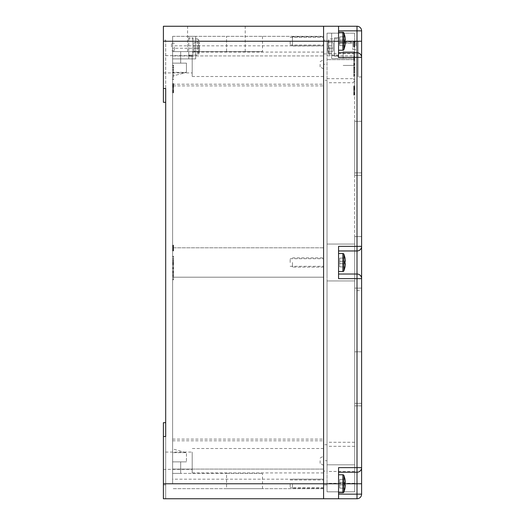 <?xml version="1.0" encoding="UTF-8"?>
<svg xmlns="http://www.w3.org/2000/svg" width="525" height="525" viewBox="0 0 525 525"><rect width="100%" height="100%" fill="white"/><g stroke="black" fill="none" stroke-linecap="round" stroke-linejoin="round"><path stroke-width="0.39" stroke-dasharray="2.62 1.97" d="M172.613 45.839L172.613 247.82L323.577 247.82L172.613 247.82L172.613 246.33L172.613 250.937L172.613 245.175L172.613 277.193L323.577 277.193L172.613 277.193L172.613 483.768L323.577 483.768L163.393 483.768L163.393 498.75L163.393 422.691L163.393 498.75L323.577 498.75L323.577 483.768L323.577 498.75L338.559 498.75L338.559 472.238L357 472.238L338.559 472.238L338.559 467.624L338.559 492.745L338.559 472.238L357 472.238A4.607 4.607 0 0 0 361.607 467.624L361.607 57.363A4.607 4.607 0 0 0 357 52.756L338.559 52.756L357 52.756L338.559 52.756L338.559 26.25L338.559 41.232L338.559 26.25L323.577 26.25L323.577 488.67L323.577 479.174L172.613 479.174L172.613 277.193L323.577 277.193L172.613 277.193L172.613 55.926L323.577 55.926L172.613 55.926L172.613 48.247L195.661 48.247L195.661 58.898L188.744 58.898L188.744 36.337L195.661 36.337L195.661 58.898L172.613 58.898L172.613 36.337L172.613 45.839L323.577 45.839L323.577 41.232C323.577 36.087 323.577 36.087 323.577 41.258C323.577 36.087 323.577 36.087 323.577 41.258L323.577 45.839L292.464 45.839L292.464 36.625L292.464 45.839M338.559 26.25L357 26.25L357 41.232L338.559 41.232L338.559 57.363L338.559 52.756L338.559 57.363L357 57.363L357 250.97L338.559 250.97L338.559 246.363L338.559 278.631L338.559 250.97L357 250.97L338.559 250.97L338.559 278.631L361.607 278.631A4.607 4.607 0 0 0 357 274.017L338.559 274.017M354.697 446.316L327.036 446.316L327.036 280.934L354.697 280.934L327.036 280.934L354.697 280.934L354.697 491.827L354.697 280.934L327.036 280.934L327.036 464.815L354.697 464.815L327.036 464.815L327.036 469.868L327.036 275.887L327.036 444.741L323.577 444.754L323.577 40.09L323.577 80.259L327.036 80.259L327.036 275.887L327.036 55.808L331.642 55.808L331.642 33.167L338.559 33.167L338.559 58.518L338.559 33.167L331.642 33.167L331.642 58.518L354.697 58.518L331.642 58.518L331.642 55.808L354.697 55.808L354.697 59.673L327.036 59.673L354.697 59.673L354.697 244.059L327.036 244.059L327.036 280.934L327.036 40.09L323.577 40.09L327.036 40.09L327.036 244.059L354.697 244.059L354.697 280.934L354.697 78.671L327.036 78.671M172.613 440.803L323.577 440.803L323.577 247.82L172.613 247.82L323.577 247.82L323.577 469.081L172.613 469.081L323.577 469.081L323.577 483.768L338.559 483.768L338.559 492.745L338.559 474.771L338.559 494.143L361.607 494.143A4.607 4.607 0 0 1 357 498.75L357 483.761L338.559 483.761L338.559 498.75L357 498.75M338.559 52.756L338.559 41.232C338.559 29.636 338.559 29.636 338.559 41.232C338.559 29.636 338.559 29.636 338.559 41.232C338.559 46.436 338.559 46.436 338.559 41.232C338.559 46.436 338.559 46.436 338.559 41.232L338.592 50.216L338.559 32.248L342.838 32.228A1.155 1.155 0 0 1 343.921 32.963L343.947 41.212L343.921 32.963L344.997 36.625M328 42.42L333.257 42.696L328 42.42A23.047 23.015 90 0 0 327.58 45.622L328 45.649A22.798 22.765 90 0 0 328 48.359L327.58 48.379A23.047 23.015 90 0 0 328 51.588A23.047 23.015 90 0 1 327.58 48.379L328 48.359A22.798 22.765 90 0 1 328 45.649L333.257 45.924L333.257 48.083L328 48.359L333.257 48.083L333.257 42.696L333.257 45.924L327.58 45.622A23.047 23.015 90 0 1 328 42.42M338.559 250.97L338.559 246.363L361.607 246.363A4.607 4.607 0 0 1 357 250.97A4.607 4.607 0 0 0 361.607 246.363A4.607 4.607 0 0 1 357 250.97L357 274.017A4.607 4.607 0 0 1 361.607 278.631A4.607 4.607 0 0 0 357 274.017L357 467.624L361.607 467.624A4.607 4.607 0 0 1 357 472.238A4.607 4.607 0 0 0 361.607 467.624M342.871 253.509A1.155 1.155 0 0 1 343.947 254.244L343.947 262.493L345.01 262.493A22.798 22.765 -90 0 1 344.971 263.852L345.391 263.872A23.047 23.015 -90 0 1 344.971 267.081A23.047 23.015 -90 0 0 345.391 263.872L339.714 263.576L344.971 263.852L339.714 263.576L339.714 261.417L345.391 261.115L339.714 261.417L339.714 258.188L339.714 261.417L339.714 258.188L344.971 257.913A23.047 23.015 -90 0 1 345.391 261.115A23.047 23.015 -90 0 0 344.971 257.913A23.047 23.015 -90 0 1 345.391 261.115L344.971 261.142A22.798 22.765 -90 0 1 344.971 263.852A22.798 22.765 -90 0 0 344.971 261.142A22.798 22.765 -90 0 1 345.01 262.493L343.947 262.493L343.947 270.743A1.155 1.155 0 0 1 342.871 271.484L342.871 253.509L342.871 262.493L342.871 253.509L338.559 253.509L338.559 262.493L338.559 255.308M338.559 262.493L338.559 271.484L342.871 271.484M338.559 472.238L338.559 467.624L357 467.624L357 483.761L361.607 483.761L361.607 494.143M361.607 57.363L361.607 41.232L358.148 41.232L358.148 76.958L358.148 41.232L361.607 41.232L357 41.232L357 52.756A4.607 4.607 0 0 1 361.607 57.363L361.607 76.958L361.607 57.363A4.607 4.607 0 0 0 357 52.756L357 57.363L361.607 57.363M338.559 30.857L361.607 30.857L361.607 41.232M361.607 290.614L361.607 236.578L361.607 290.614L354.697 290.614L354.697 236.565L354.697 290.614L361.607 290.614M361.607 172.869L361.607 121.341L361.607 175.37L361.607 121.341L361.607 175.37L361.607 172.869L354.697 172.869L354.697 175.37L354.697 121.328L354.697 175.37L354.697 121.328L354.697 172.869L361.607 172.869M361.607 403.351L361.607 351.822L361.607 405.858L361.607 351.822L361.607 403.351L354.697 403.351L354.697 405.858L354.697 351.809L354.697 405.858L354.697 351.809L354.697 403.351L361.607 403.351M338.559 38.935L338.559 55.072L338.559 37.78L338.559 38.935L334.412 38.935L334.412 37.78L334.412 55.072L334.412 38.935L338.559 38.935M338.559 56.221L338.559 55.072L338.559 56.221L334.412 56.221L338.559 56.221M354.697 78.671L354.697 33.167L331.642 33.167L331.642 58.518L338.559 58.518L331.642 58.518L331.642 33.167L327.036 33.167L354.697 33.167L354.697 55.808M354.697 288.107L354.697 236.565L354.697 288.107L361.607 288.107L354.697 288.107M354.697 75.856L354.697 64.595L354.697 75.856L353.771 75.856L353.771 52.277L353.771 75.856M354.697 63.532L354.697 52.277L354.697 63.532L353.771 63.532L354.697 63.532M354.697 46.312L354.697 41.199L354.697 46.312L353.771 46.312L353.771 46.961L353.771 41.199L353.771 46.312M354.697 41.921L354.697 46.961L354.697 41.199L354.697 46.961L354.697 41.199L354.697 41.921L353.771 41.921M354.697 41.199L354.697 46.961L354.697 41.199L354.697 46.961L354.697 41.199L354.697 46.961L354.697 41.199L354.697 46.961L354.697 41.199L354.697 46.961L354.697 41.199L354.697 46.961L354.697 41.199L354.697 46.961L354.697 41.199L353.771 41.199L353.771 46.961L353.771 41.199L353.771 46.961L353.771 41.199L354.697 41.199M354.697 89.696L354.697 86.008L354.697 91.081L354.697 89.696L353.771 89.696L353.771 85.897L353.771 89.696M354.697 86.474L354.697 87.045L354.697 86.238L353.771 86.474L354.697 86.474M354.697 86.008L353.771 86.008L354.697 86.008M354.697 90.162L354.697 89.355L354.697 90.851L354.697 90.162L353.771 90.162L353.771 89.355L353.771 90.851L353.771 90.162L354.697 90.162M354.697 91.658L354.697 94.769L354.697 91.658L353.771 91.658L353.771 90.851L353.771 95.117L353.771 91.658L354.697 91.658M354.697 94.999L353.771 94.999L354.697 94.999M354.697 92.925L354.697 92.347L354.697 93.273L353.771 92.925L353.771 93.844L353.771 92.347L353.771 92.925L354.697 92.925M354.697 93.502L353.771 93.502L354.697 93.502M354.697 93.844L353.771 93.844M354.697 87.281L353.771 87.281L354.697 87.281M354.697 74.662L354.697 81.802L354.697 74.662M354.697 53.53L327.036 53.53L327.036 33.167L327.036 55.808M354.697 244.059L327.036 244.059L354.697 244.059M327.036 483.302L327.036 469.868L327.036 484.923L327.036 483.302L354.697 483.302M354.697 471.463L327.036 471.463L327.036 491.827L354.697 491.827L327.036 491.827L327.036 484.923L323.577 484.923L327.036 484.923L327.036 471.089L323.577 471.089L327.036 471.089L327.036 446.316M333.257 48.083L333.257 51.312L333.257 48.083L327.58 48.379L333.257 48.083M327.036 53.53L327.036 80.259M338.559 55.072L334.412 55.072L334.412 56.221L334.412 55.072L338.559 55.072M327.036 471.463L327.036 444.754M333.257 51.312L328 51.588L333.257 51.312M334.412 55.072L334.412 38.935L334.412 55.072L329.772 55.072L329.772 47.001L327.954 47.001L328.676 47.001L328.676 54.278L328.676 39.723L328.676 47.001M338.559 498.75L338.559 494.143M323.577 53.917L327.036 53.917L323.577 53.917M323.577 444.754L323.577 80.259M354.697 43.647L353.771 43.647L354.697 43.647L354.697 45.951L353.771 45.951L354.697 45.951L354.697 42.925L353.771 42.925L354.697 42.925L354.697 41.993L354.697 46.167L354.697 43.647L353.771 43.647L354.697 43.647M354.697 46.239L353.771 46.239L354.697 46.239M354.697 44.513L353.771 44.513L354.697 44.513M320.119 460.714L320.119 463.326L320.119 460.714M354.697 43.792L353.771 43.792L354.697 43.792M361.607 76.958L358.148 76.958L361.607 76.958M354.697 45.662L353.771 45.662M320.119 64.28L320.119 66.892L320.119 64.28M354.697 46.961L353.771 46.961L354.697 46.961M354.697 42.492L353.771 42.492M323.577 64.28L323.577 76.506L323.577 64.286L327.036 64.286M354.697 64.201L354.697 52.808L354.697 64.201L353.771 64.201L353.771 75.324L353.771 63.932L354.697 64.201M354.697 60.92L354.697 70.416L354.697 57.711L354.697 61.025L353.771 60.92L353.771 59.811L354.697 59.811M354.697 58.925L354.697 69.648L354.697 54.613L354.697 58.925L353.771 58.925L353.771 69.648L353.771 54.613L353.771 58.925L354.697 58.925M354.697 70.311L353.771 70.416L353.771 69.648L354.697 69.648L354.697 70.416L354.697 69.648L353.771 69.648L353.771 70.416L353.771 60.92M353.771 67.141L353.771 71.82L354.697 71.82L353.771 72.122L353.771 71.512L354.697 71.512L354.697 56.707L354.697 72.122L354.697 71.512L353.771 71.512L353.771 55.939L353.771 72.122L353.771 67.141L354.697 67.141L354.697 72.122L354.697 67.141M354.697 56.707L354.697 55.939L354.697 56.707L353.771 56.707L354.697 56.707M354.697 64.641L354.697 68.06L354.697 64.45L353.771 64.641L354.697 64.641M354.697 60.257L354.697 67.876L354.697 60.257L353.771 60.257L354.697 60.257M354.697 67.876L354.697 68.644L354.697 67.876L353.771 67.876L353.771 68.644L353.771 67.876L354.697 67.876M354.697 42.925L353.771 42.925M354.697 44.441L353.771 44.441M354.697 52.277L353.771 52.277M353.771 63.932L353.771 52.808L353.771 63.932L354.697 63.932L353.771 63.932M354.697 75.324L353.771 75.324M354.697 52.808L353.771 52.808M354.697 68.06L353.771 68.06L354.697 68.06M354.697 68.316L353.771 68.316L353.771 64.831L354.697 64.831L353.771 64.831L353.771 63.295L354.697 63.295L353.771 63.295L353.771 59.811M354.697 67.207L353.771 67.207L353.771 68.316M353.771 67.207L353.771 70.311M354.697 46.6L353.771 46.6M354.697 46.745L353.771 46.745M354.697 46.889L353.771 46.889M354.697 41.272L353.771 41.272M354.697 41.416L353.771 41.416M354.697 41.56L353.771 41.56M354.697 42.276L353.771 42.276M354.697 42.709L353.771 42.709M354.697 43.358L353.771 43.358L354.697 43.358M354.697 43.864L353.771 43.864L354.697 43.864M354.697 44.297L353.771 44.297L354.697 44.297M354.697 44.802L353.771 44.802L354.697 44.802M354.697 45.445L353.771 45.445M354.697 45.951L353.771 45.951L354.697 45.951M354.697 46.167L353.771 46.167L354.697 46.167M354.697 42.21L353.771 42.21M354.697 42.348L353.771 42.348L354.697 42.348M354.697 46.095L353.771 46.095M354.697 45.806L353.771 45.806M354.697 45.59L353.771 45.59M354.697 45.229L353.771 45.229M354.697 42.564L353.771 42.564M354.697 42.066L353.771 42.066M354.697 41.993L353.771 41.993L354.697 41.993M361.607 30.857A4.607 4.607 0 0 0 357 26.25M354.697 69.543L354.697 70.002L354.697 69.543L353.771 69.543L353.771 70.002L353.771 69.543L354.697 69.543M354.697 74.432L354.697 74.891L354.697 74.432L353.771 74.432L353.771 74.891L353.771 74.432L354.697 74.432M354.697 79.866L354.697 74.891L354.697 79.866L353.771 79.866L353.771 74.891L354.697 74.891L353.771 74.891L354.697 74.891L353.771 74.891L353.771 79.866L354.697 79.866M354.697 72.45L354.697 71.984L354.697 72.45L353.771 72.45L353.771 71.984L353.771 72.45L354.697 72.45M353.771 74.662L353.771 67.515L353.771 74.662M354.697 70.002L353.771 70.002L354.697 70.002M354.697 71.984L353.771 71.984L354.697 71.984M354.697 88.889L353.771 88.889M354.697 88.2L353.771 88.2M354.697 87.852L353.771 87.852M354.697 87.511L353.771 87.511L354.697 87.511M354.697 87.163L353.771 87.163L354.697 87.163M354.697 87.741L353.771 87.741M354.697 88.082L353.771 88.082M354.697 88.659L353.771 88.659M354.697 89.355L353.771 89.355L354.697 89.355M354.697 90.851L353.771 90.851L354.697 90.851M354.697 92.347L353.771 92.347M354.697 93.273L353.771 93.273L354.697 93.273M354.697 93.732L353.771 93.732L354.697 93.732M354.697 93.043L353.771 93.043M354.697 94.421L353.771 94.421M354.697 94.769L353.771 94.769L354.697 94.769M354.697 95.117L353.771 95.117L354.697 95.117M354.697 94.539L353.771 94.539M354.697 93.962L353.771 93.962M354.697 93.384L353.771 93.384M354.697 92.695L353.771 92.695M354.697 88.318L353.771 88.318M354.697 87.623L353.771 87.623M354.697 87.045L353.771 87.045L354.697 87.045M354.697 86.238L353.771 86.238L354.697 86.238M354.697 85.897L353.771 85.897L354.697 85.897M354.697 91.081L353.771 91.081L354.697 91.081M354.697 89.926L353.771 89.926L354.697 89.926M343.166 58.518L343.166 51.601L343.166 58.518M354.697 405.858L361.607 405.858L354.697 405.858M354.697 175.37L361.607 175.37L354.697 175.37M334.412 37.78L338.559 37.78L334.412 37.78M323.577 41.285C323.577 47.23 323.577 47.23 323.577 41.285C323.577 47.23 323.577 47.23 323.577 41.285M323.577 483.768L323.577 36.337L195.661 36.337L195.661 58.898L195.661 36.337L188.744 36.337L188.744 58.898L195.661 58.898L172.613 58.898L172.613 48.247M292.464 483.761L292.464 488.368L292.464 483.761M343.947 483.761L343.947 492.01A1.155 1.155 0 0 1 342.871 492.745L342.871 474.771A1.155 1.155 0 0 1 343.947 475.512L343.947 483.761L343.947 475.512L343.947 483.761L345.01 483.761A22.798 22.765 -90 0 0 344.971 482.403L345.391 482.383A23.047 23.015 -90 0 0 344.971 479.174A23.047 23.015 -90 0 1 345.391 482.383L344.971 482.403A22.798 22.765 -90 0 1 344.971 485.113L339.714 484.837L339.714 482.678L344.971 482.403A22.798 22.765 -90 0 1 344.971 485.113L339.714 484.837L339.714 488.066L339.714 484.837L344.971 485.113A22.798 22.765 -90 0 0 345.01 483.761L338.559 483.761M345.391 482.383L339.714 482.678L339.714 479.45L339.714 482.678L344.971 482.403L339.714 482.678L339.714 484.837L339.714 482.678L344.971 482.403L339.714 482.678L339.714 479.45L344.971 479.174A23.047 23.015 -90 0 1 345.391 482.383L339.714 482.678L345.391 482.383M344.971 479.174L339.714 479.45L344.971 479.174L339.714 479.45L339.714 488.066L344.971 488.342A23.047 23.015 -90 0 0 345.391 485.139A23.047 23.015 -90 0 1 344.971 488.342L339.714 488.066L339.714 484.837L345.391 485.139A23.047 23.015 -90 0 1 344.971 488.342L339.714 488.066L344.971 488.342M292.464 262.493L292.464 267.1L292.464 262.493M344.971 257.913L339.714 258.188L344.971 257.913L339.714 258.188L339.714 266.805L339.714 261.417L344.971 261.142L339.714 261.417L344.971 261.142L339.714 261.417L339.714 266.805L344.971 267.081L339.714 266.805L339.714 263.576L345.391 263.872A23.047 23.015 -90 0 1 344.971 267.081L339.714 266.805L344.971 267.081M292.464 41.39L292.445 36.783L292.464 41.39M338.592 50.223L342.904 50.203L342.871 41.219L342.904 50.203A1.155 1.155 0 0 0 343.973 49.462L343.947 41.212L345.01 41.206A22.798 22.765 -90.2 0 0 344.971 39.854L345.384 39.828A23.047 23.015 -90.2 0 0 344.958 36.625A23.047 23.015 -90.2 0 1 345.384 39.828L344.971 39.854A22.798 22.765 -90.2 0 1 344.977 42.564L339.714 42.308L339.708 40.149L344.971 39.854A22.798 22.765 -90 0 1 344.971 42.591L345.391 42.61A23.047 23.015 -90 0 1 344.971 45.813L339.714 45.537L339.695 36.921L339.708 40.149L344.971 39.854L339.714 40.149L339.727 45.537L339.714 42.308L345.398 42.584A23.047 23.015 -90.2 0 1 344.991 45.793A23.047 23.015 -90.2 0 0 345.398 42.584L344.977 42.564A22.798 22.765 -90.2 0 0 345.01 41.206L343.947 41.212L343.973 49.462L345.03 45.793M344.971 45.813L339.714 45.537L339.714 42.315L344.971 42.591L339.714 42.315L344.971 42.591L339.714 42.315L339.714 40.149L345.384 39.828L339.708 40.149L344.971 39.874L339.714 40.149L339.714 36.921L344.958 36.625L339.695 36.921L339.714 40.149L345.391 39.854A23.047 23.015 -90 0 0 344.971 36.645L339.714 36.921L344.971 36.645M339.727 45.537L344.991 45.793L339.727 45.537M338.559 50.216L338.559 41.232L338.559 45.268L338.559 41.232L345.01 41.232L343.947 41.232L343.947 32.983M344.971 263.852L339.714 263.576L344.971 263.852M355.845 45.859L355.845 42.053L355.845 45.859M352.852 45.859L352.852 43.47L338.559 43.47L338.559 42.066L338.559 43.47L338.559 42.4L338.559 43.47L352.852 43.47L352.852 49.658L352.852 45.859M352.852 43.47L352.852 42.4L352.852 43.47M163.393 88.489L165.697 88.489L163.393 88.489L163.393 102.316L165.697 102.316L165.697 88.489L163.393 88.489L163.393 26.257L163.393 40.09L165.697 40.09L165.697 102.316L165.697 88.489L165.697 102.316L163.393 102.316L163.393 40.09L165.697 40.09L165.697 102.316L163.393 102.316L163.393 26.257L323.577 26.257L323.577 41.239L323.577 26.257M163.393 55.643L163.393 72.929L163.393 55.643L192.202 55.643L192.202 72.929L192.202 55.643M163.393 436.518L163.393 422.691L165.697 422.691L165.697 436.518L165.697 422.691L165.697 436.518L165.697 422.691L163.393 422.691L165.697 422.691L165.697 484.923L165.697 436.518L163.393 436.518L165.697 436.518L163.393 436.518L163.393 483.768M163.393 452.077L163.393 469.363L163.393 452.077L192.202 452.077L192.202 469.363L192.202 452.077M165.697 484.923L165.697 498.75L165.697 484.923L163.393 484.923L165.697 484.923M290.161 262.507L290.161 258.7L290.161 262.507M290.161 41.239L290.161 45.045L290.161 41.239M290.161 483.768L290.161 487.574L290.161 483.768M172.613 84.86L173.532 84.86L172.613 84.86L172.613 87.045L172.613 83.705L172.613 88.778L172.613 84.86M195.661 48.247L195.661 36.337L172.613 36.337L172.613 76.059L186.441 72.358L172.613 72.358L172.613 76.059L186.441 72.358L172.613 72.358L172.613 36.337L323.577 36.337L323.577 85.89L173.532 85.897L173.532 84.971L173.532 87.045L173.532 83.705L173.532 88.778L173.532 85.897M172.613 84.203L323.577 84.203L323.577 247.82L323.577 41.239L338.559 41.232M323.577 440.803L323.577 479.174L292.464 479.148L323.577 479.148M172.613 483.768L172.613 479.174M172.613 461.875L172.613 473.399L226.544 473.399L172.613 473.399L180.679 473.399L172.613 473.399L172.613 452.655L172.613 461.875L186.441 461.875L172.613 461.875M172.613 448.947L172.613 452.655L186.441 452.655L186.441 461.875L186.441 452.655L172.613 452.655L186.441 452.655L172.613 452.655L172.613 448.947L186.441 452.655L172.613 448.947M172.613 279.832L172.613 268.577L172.613 279.832L173.532 279.832L173.532 268.577L173.532 279.832M172.613 267.507L172.613 256.252L172.613 267.507L173.532 267.507L173.532 256.252L173.532 268.577L173.532 267.507L172.613 267.507M172.613 72.358L172.613 65.218L172.613 79.498L172.613 72.358L186.441 72.358L172.613 72.358L172.613 65.671L172.613 72.358M172.613 84.164L172.613 84.742L172.613 83.934L173.532 84.164L173.532 84.742L173.532 83.934L172.613 84.164M172.613 83.705L173.532 83.593L173.532 83.934L172.613 83.705M172.613 87.852L172.613 87.045L172.613 88.548L172.613 87.852L173.532 87.852L173.532 87.045L173.532 88.548L173.532 87.852L172.613 87.852M172.613 89.355L172.613 92.466L172.613 89.355L173.532 89.355L173.532 88.548L173.532 92.807L173.532 89.355L172.613 89.355M172.613 92.695L173.532 92.695L172.613 92.695M172.613 90.622L172.613 90.044L172.613 90.963L173.532 90.622L173.532 91.54L173.532 90.044L173.532 90.622L172.613 90.622M172.613 91.199L173.532 91.199L172.613 91.199M172.613 91.54L173.532 91.54M172.613 249.644L172.613 245.175L172.613 250.937L172.613 245.175L172.613 249.644L173.532 249.644L173.532 245.175L173.532 250.937L173.532 245.175L173.532 250.937L173.532 245.175L173.532 250.937L173.532 245.175L173.532 250.937L173.532 245.175L173.532 250.937L173.532 245.175L173.532 250.937L173.532 245.175L173.532 249.644L172.613 249.644L173.532 249.644M172.613 250.937L172.613 250.215L172.613 250.937L173.532 250.937L173.532 245.175L173.532 250.937L173.532 245.175L173.532 250.937L173.532 245.175L173.532 250.937L173.532 245.175L173.532 250.937L173.532 245.175L173.532 250.937L172.613 250.937M172.613 245.175L172.613 250.215L172.613 245.175L173.532 245.175L172.613 245.175M323.577 84.203L323.577 85.89M323.577 488.67L172.613 488.67L323.577 488.67M226.544 488.67L262.5 488.67L226.544 488.67L226.544 473.399L262.5 473.399L226.544 473.399L226.544 488.67M172.613 84.971L173.532 84.971L172.613 84.971M192.202 64.286L192.202 76.499L192.202 64.286M192.202 460.72L192.202 472.927L192.202 460.72M323.577 460.72L323.577 472.933L323.577 448.508L323.577 460.72L327.036 460.72M163.393 72.929L192.202 72.929M172.613 85.201L173.532 85.201L172.613 85.201M172.613 85.549L173.532 85.549M172.613 88.778L173.532 88.778L172.613 88.778M172.613 86.586L173.532 86.586M172.613 87.393L173.532 87.393M172.613 87.623L173.532 87.623L172.613 87.623M172.613 84.742L173.532 84.742L172.613 84.742M172.613 85.778L173.532 85.778M172.613 85.437L173.532 85.437M216.405 51.614L245.214 51.614L216.405 51.614M216.405 26.257L187.615 26.257L216.405 26.257M188.744 55.072L188.744 37.78L188.744 55.072L192.892 55.072L188.744 55.072M163.393 498.75L165.697 498.75L163.393 498.75M192.892 38.935L192.892 56.221L188.744 56.221L192.892 56.221L192.892 38.935L192.892 55.072L192.892 38.935L188.744 38.935L192.892 38.935L192.892 37.78L188.744 37.78L192.892 37.78L192.892 38.935L197.538 38.935L197.538 47.001L197.538 38.935L198.627 39.723L198.627 54.278L198.627 47.001L199.349 47.001A22.798 22.765 -90 0 0 199.31 45.649L199.723 45.622A23.047 23.015 -90 0 0 199.31 42.42A23.047 23.015 -90 0 1 199.723 45.622L199.31 45.649A22.798 22.765 -90 0 1 199.31 48.359L194.047 48.083L194.047 51.312L194.047 48.083L199.31 48.359A22.798 22.765 -90 0 0 199.349 47.001L198.627 47.001L198.627 39.729L199.349 42.42M172.613 83.934L173.532 83.934L172.613 83.934M226.544 51.614L226.544 36.337L226.544 51.614L262.5 51.614L172.613 51.614L226.544 51.614M172.613 51.614L180.679 51.614L172.613 51.614M180.679 51.614L180.679 63.138L180.679 51.614M180.679 473.399L180.679 461.875L180.679 473.399M180.679 63.138L172.613 63.138L180.679 63.138M172.613 63.138L186.441 63.138L172.613 63.138M186.441 63.138L186.441 72.358L186.441 63.138M172.613 267.908L172.613 279.3L172.613 256.784L172.613 267.908L173.532 267.908L173.532 279.3L173.532 256.784L173.532 267.908L172.613 267.908M172.613 262.9L172.613 273.623L172.613 262.9L173.532 262.9L173.532 258.589L173.532 273.623L173.532 262.9L172.613 262.9M172.613 273.623L172.613 261.693L172.613 274.391L172.613 273.623L173.532 273.623L173.532 274.391L173.532 268.813L172.613 268.813L173.532 268.813L173.532 261.693L173.532 273.623L172.613 273.623L173.532 273.623M173.532 271.117L173.532 275.796L172.613 275.796L173.532 276.098L173.532 260.689L172.613 260.689L173.532 260.689L173.532 259.921L173.532 272.035L173.532 268.426L173.532 272.035L172.613 272.035L172.613 268.426L172.613 272.035L173.532 272.035L173.532 264.233L172.613 264.233L172.613 271.852L172.613 263.465L172.613 272.035L172.613 259.921L172.613 275.487L172.613 263.465L172.613 264.233L173.532 264.233L173.532 272.619L173.532 263.465L173.532 276.098L173.532 271.117L172.613 271.117L172.613 276.098L172.613 271.117M172.613 271.852L172.613 272.619L172.613 271.852L173.532 271.852L172.613 271.852M172.613 246.474L173.532 246.474M172.613 245.247L173.532 245.247M172.613 245.392L173.532 245.392M172.613 245.536L173.532 245.536M172.613 245.897L173.532 245.897M172.613 246.258L173.532 246.258M172.613 246.691L173.532 246.691M172.613 247.334L173.532 247.334L172.613 247.334M172.613 247.839L173.532 247.839L172.613 247.839M172.613 248.273L173.532 248.273L172.613 248.273M172.613 248.778L173.532 248.778L172.613 248.778M172.613 249.427L173.532 249.427M172.613 249.933L173.532 249.933L173.532 247.623L173.532 249.933L172.613 249.933M172.613 250.287L173.532 250.287M172.613 250.576L173.532 250.576M172.613 250.72L173.532 250.72M172.613 250.865L173.532 250.865M172.613 250.143L173.532 250.143L172.613 250.143M172.613 249.211L173.532 249.211M172.613 249.572L173.532 249.572M172.613 250.077L173.532 250.077M172.613 249.788L173.532 249.788M172.613 246.907L173.532 246.907M172.613 246.547L173.532 246.547M172.613 246.33L173.532 246.33L172.613 246.33M172.613 246.186L173.532 246.186M172.613 246.041L173.532 246.041M172.613 245.969L173.532 245.969L172.613 245.969M172.613 247.623L173.532 247.623L172.613 247.623M172.613 248.489L173.532 248.489L172.613 248.489M172.613 250.215L173.532 250.215L172.613 250.215M172.613 247.767L173.532 247.767L172.613 247.767M172.613 248.417L173.532 248.417M172.613 256.252L173.532 256.252M172.613 256.784L173.532 256.784M172.613 279.3L173.532 279.3M172.613 263.786L173.532 263.786M172.613 267.277L173.532 267.277L172.613 267.277M172.613 272.298L173.532 272.298M172.613 72.588L172.613 77.562L172.613 72.128L172.613 72.588L173.532 72.588L173.532 72.128L173.532 77.562L173.532 72.588L172.613 72.588M172.613 69.681L172.613 70.14L172.613 69.681L173.532 69.681L173.532 70.14L173.532 69.681L172.613 69.681M172.613 67.699L172.613 67.239L172.613 67.699L173.532 67.699L173.532 67.239L173.532 67.699L172.613 67.699M173.532 72.358L173.532 65.212L173.532 72.358M172.613 77.562L173.532 77.562L172.613 77.562M172.613 72.128L173.532 72.128L172.613 72.128M172.613 70.14L173.532 70.14L172.613 70.14M172.613 67.239L173.532 67.239L172.613 67.239M172.613 86.356L173.532 86.356M172.613 87.045L173.532 87.045L172.613 87.045M172.613 88.548L173.532 88.548L172.613 88.548M172.613 90.044L173.532 90.044M172.613 90.963L173.532 90.963L172.613 90.963M172.613 91.429L173.532 91.429L172.613 91.429M172.613 90.733L173.532 90.733M172.613 92.118L173.532 92.118M172.613 92.466L173.532 92.466L172.613 92.466M172.613 92.807L173.532 92.807L172.613 92.807M172.613 92.236L173.532 92.236M172.613 91.658L173.532 91.658M172.613 91.081L173.532 91.081M172.613 90.392L173.532 90.392M172.613 86.008L173.532 86.008M172.613 85.319L173.532 85.319M172.613 83.593L173.532 83.593L172.613 83.593M199.723 45.622L194.047 45.924L199.31 45.649L194.047 45.924L194.047 42.696L199.31 42.42L194.047 42.696L194.047 48.083L194.047 45.924L199.723 45.622M199.31 51.588A23.047 23.015 -90 0 0 199.723 48.379A23.047 23.015 -90 0 1 199.31 51.588L194.047 51.312L199.31 51.588M199.723 48.379L194.047 48.083L199.723 48.379M163.393 469.363L192.202 469.363M174.457 47.001L174.457 50.807L174.457 47.001M171.458 47.001L171.458 43.201L171.458 47.001M329.772 47.001L329.772 55.072L328.676 54.278L327.954 51.588M354.697 64.595L353.771 64.595L354.697 64.595M354.697 68.539L353.771 68.539M354.697 58.478L353.771 58.478M354.697 57.816L353.771 57.816M354.697 59.587L353.771 59.587M354.697 69.648L353.771 69.648M354.697 57.593L353.771 57.593M354.697 54.712L353.771 54.712M354.697 56.044L353.771 56.044M343.947 262.493L343.947 254.244L343.947 262.493L345.01 262.493M342.871 41.219L342.838 32.228L342.871 41.219M342.871 50.223L342.871 32.242M343.947 49.481L343.947 41.232M195.661 41.239L163.393 41.239M172.613 268.577L173.532 268.577L172.613 268.577M172.613 268.177L173.532 268.177L172.613 268.177M172.613 261.575L173.532 261.575M172.613 258.694L173.532 258.694M172.613 260.019L173.532 260.019M172.613 261.791L173.532 261.791M172.613 262.461L173.532 262.461M172.613 263.57L173.532 263.57M172.613 264.895L173.532 264.895M172.613 271.189L173.532 271.189M172.613 272.521L173.532 272.521M172.613 274.293L173.532 274.293M172.613 275.487L173.532 275.487L172.613 275.487M172.613 264.233L173.532 264.233L172.613 264.233M172.613 268.616L173.532 268.616L172.613 268.616M197.538 47.001L197.538 55.066L197.538 47.001L198.627 47.001M327.954 42.42L328.676 39.723L329.772 38.935L334.412 38.935M354.697 82.72L327.036 82.72M354.697 442.273L327.036 442.273M323.577 465.321L320.119 463.326M323.577 68.887L320.119 66.892M353.771 59.489L354.697 59.489L353.771 59.489M354.697 64.45L353.771 64.45M353.771 55.939L354.697 55.939M354.697 72.122L353.771 72.122L354.697 72.122M354.697 68.644L353.771 68.644M354.697 67.108L353.771 67.108M354.697 70.416L353.771 70.416L354.697 70.416M354.697 57.711L353.771 57.711M354.697 61.025L353.771 61.025M354.697 54.613L353.771 54.613M353.771 67.515L354.697 67.515M354.697 67.974L353.771 67.974M343.166 51.601L354.697 51.601L343.166 51.601M361.607 351.809L354.697 351.809L361.607 351.809M361.607 121.328L354.697 121.328L361.607 121.328M361.607 236.565L354.697 236.565L361.607 236.565M323.577 488.368L292.464 488.368L323.577 488.368M338.559 474.771L342.871 474.771M345.01 479.174L343.947 475.512M323.577 267.107L292.464 267.107L323.577 267.107M345.01 257.913L343.947 254.244M323.577 45.892L292.478 46.003M292.464 36.619L323.577 36.619M292.445 36.783L323.564 36.671M354.697 81.808L353.771 81.808M292.464 257.887L323.577 257.887L292.464 257.887M354.697 81.342L353.771 81.342M320.119 458.095L323.577 456.1M354.697 65.435L343.166 65.435L354.697 65.435M320.119 61.668L323.577 59.673M342.871 492.745L338.559 492.745M343.947 492.01L345.01 488.342M343.947 270.743L345.01 267.081M355.845 42.053L338.559 42.053M352.852 42.394L338.559 42.394M355.845 49.658L352.852 49.658M290.161 479.968L323.577 479.968L290.161 479.968M290.161 37.439L323.577 37.439L290.161 37.439M290.161 258.7L323.577 258.7L290.161 258.7M290.161 45.045L323.577 45.045L290.161 45.045M323.577 487.574L290.161 487.574L323.577 487.574M290.161 266.306L323.577 266.306L290.161 266.306M172.613 439.117L323.577 439.117M192.202 472.933L323.577 472.933M187.596 51.614L187.596 26.257M192.202 76.506L323.577 76.506M262.5 488.67L262.5 473.399M262.5 36.337L262.5 51.614M172.613 258.589L173.532 258.589M172.613 274.391L173.532 274.391L172.613 274.391M172.613 261.693L173.532 261.693M172.613 265L173.532 265M172.613 271.084L173.532 271.084M172.613 272.619L173.532 272.619M173.532 263.465L172.613 263.465L173.532 263.465M173.532 259.921L172.613 259.921M172.613 276.098L173.532 276.098L172.613 276.098M172.613 268.426L173.532 268.426M173.532 65.212L172.613 65.212M172.613 65.671L173.532 65.671M199.349 51.588L198.627 54.278L197.538 55.072L192.892 55.072M245.214 51.614L245.214 26.257M323.577 448.508L192.202 448.508M172.613 79.039L173.532 79.039M323.577 52.073L192.202 52.073M172.613 79.498L173.532 79.498M174.457 43.201L171.458 43.201M174.457 50.807L171.458 50.807"/><path stroke-width="0.79" d="M163.393 88.489L165.697 88.489L165.697 436.518L163.393 436.518L163.393 422.691L165.697 422.691L165.697 102.316L163.393 102.316L163.393 26.257L338.559 26.25L338.559 50.216M338.559 52.756L357 52.756A4.607 4.607 0 0 1 361.607 57.363L361.607 30.857A4.607 4.607 0 0 0 357 26.25L338.559 26.25M323.577 26.25L323.577 498.75L357 498.75L357 494.143L338.559 494.143M344.971 488.342A23.047 23.015 -90 0 0 345.391 485.139L344.971 485.113A22.798 22.765 -90 0 0 345.01 483.761L357 483.761L357 494.143L361.607 494.143L361.607 467.624A4.607 4.607 0 0 1 357 472.238L338.559 472.238M345.01 36.645L343.947 32.983A1.155 1.155 0 0 0 342.871 32.242L338.559 32.242L338.559 57.363L357 57.363L357 246.363L338.559 246.363L338.559 278.631L357 278.631L357 467.624L338.559 467.624L338.559 498.75M338.559 255.308L338.559 253.509L342.871 253.509A1.155 1.155 0 0 1 343.947 254.244L343.947 270.743L345.01 267.081M342.871 253.509L342.871 271.484L338.559 271.484L338.559 262.493M344.971 45.813A23.047 23.015 -90 0 0 345.391 42.61L344.971 42.591A22.798 22.765 -90 0 0 345.01 41.232L357 41.232L357 57.363L361.607 57.363L361.607 467.624L357 467.624L357 483.761L361.607 483.761L361.607 467.624M338.559 274.017L357 274.017A4.607 4.607 0 0 1 361.607 278.631L357 278.631L357 250.97L338.559 250.97M361.607 494.143A4.607 4.607 0 0 1 357 498.75M357 250.97A4.607 4.607 0 0 0 361.607 246.363L357 246.363L357 250.97M342.871 32.242L342.871 50.223A1.155 1.155 0 0 0 343.947 49.481L345.01 45.819M343.947 32.983L343.947 41.232L345.01 41.232A22.798 22.765 -90 0 0 344.971 39.874L345.391 39.854A23.047 23.015 -90 0 0 344.971 36.645M345.391 39.854L344.971 39.874L345.391 39.854M345.391 42.61L344.971 42.591L345.391 42.61M342.871 271.484A1.155 1.155 0 0 0 343.947 270.743M344.971 267.081A23.047 23.015 -90 0 0 345.391 263.872L344.971 263.852A22.798 22.765 -90 0 0 344.971 261.142L345.391 261.115A23.047 23.015 -90 0 0 344.971 257.913M345.391 261.115L344.971 261.142L345.391 261.115M345.391 263.872L344.971 263.852L345.391 263.872M338.559 474.771L342.871 474.771A1.155 1.155 0 0 1 343.947 475.512L343.947 492.01L345.01 488.342M342.871 474.771L342.871 492.745A1.155 1.155 0 0 0 343.947 492.01M343.947 483.761L345.01 483.761A22.798 22.765 -90 0 0 344.971 482.403L345.391 482.383A23.047 23.015 -90 0 0 344.971 479.174M345.391 482.383L344.971 482.403L345.391 482.383M345.391 485.139L344.971 485.113L345.391 485.139M163.393 41.239L323.577 41.239L323.577 498.75L163.393 498.75L163.393 436.518M323.577 41.232L338.559 41.232M361.607 41.232L357 41.232L357 30.857L338.559 30.857M163.393 483.768L338.559 483.768M361.607 30.857L357 30.857L357 26.25M345.01 262.493L343.947 262.493M343.947 41.232L343.947 49.481M342.871 50.223L338.559 50.223M345.01 257.913L343.947 254.244M345.01 479.174L343.947 475.512M342.871 492.745L338.559 492.745"/></g></svg>
